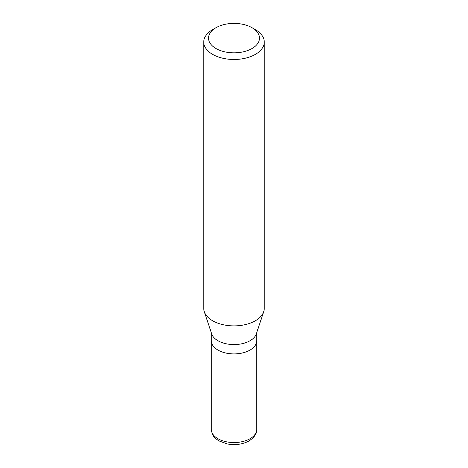 <?xml version="1.0" encoding="UTF-8"?>
<svg xmlns="http://www.w3.org/2000/svg" width="468" height="468" viewBox="0 0 468 468"><rect width="100%" height="100%" fill="white"/><g stroke="black" fill="none" stroke-linecap="round" stroke-linejoin="round"><path stroke-width="0.7" d="M250.047 350.07A22.692 13.098 180 0 1 225.319 352.913A22.692 13.098 180 0 1 211.308 340.809A22.692 13.098 0 0 0 225.319 352.913A22.692 13.098 0 0 0 250.047 350.07A22.692 13.098 0 0 0 256.692 340.809A22.692 13.098 180 0 1 250.047 350.07M263.712 311.723L256.283 333.953A22.692 13.098 180 0 1 250.047 340.733A22.692 13.098 180 0 1 227.349 343.998A22.692 13.098 180 0 1 211.717 333.953L204.288 311.723A30.256 17.468 0 0 0 225.131 325.114A30.256 17.468 0 0 0 255.393 320.767A30.256 17.468 0 0 0 263.712 311.723A30.256 17.468 0 0 0 264.256 308.412L264.256 42.009A30.256 17.468 180 0 1 255.393 54.364A30.256 17.468 180 0 1 222.423 58.149A30.256 17.468 180 0 1 203.744 42.009A30.256 17.468 180 0 1 212.607 29.654L215.976 27.711A25.494 14.719 180 0 1 252.024 27.711A25.494 14.719 180 0 1 252.024 48.526A25.494 14.719 180 0 1 215.976 48.526A25.494 14.719 180 0 1 215.976 27.711L212.607 29.654M203.744 42.009L203.744 308.412A30.256 17.468 0 0 0 204.288 311.723M252.024 27.711L255.393 29.654A30.256 17.468 180 0 1 264.256 42.009M211.308 429.454A22.692 13.098 0 0 0 225.319 441.558A22.692 13.098 0 0 0 250.047 438.715A22.692 13.098 0 0 0 256.692 429.454C256.985 433.473 254.434 437.299 249.04 440.932C242.693 444.343 235.515 445.366 227.512 443.997L218.884 440.891C215.374 438.247 212.39 437.364 211.308 429.454L211.308 332.725M256.692 332.725L256.692 429.454"/></g></svg>
